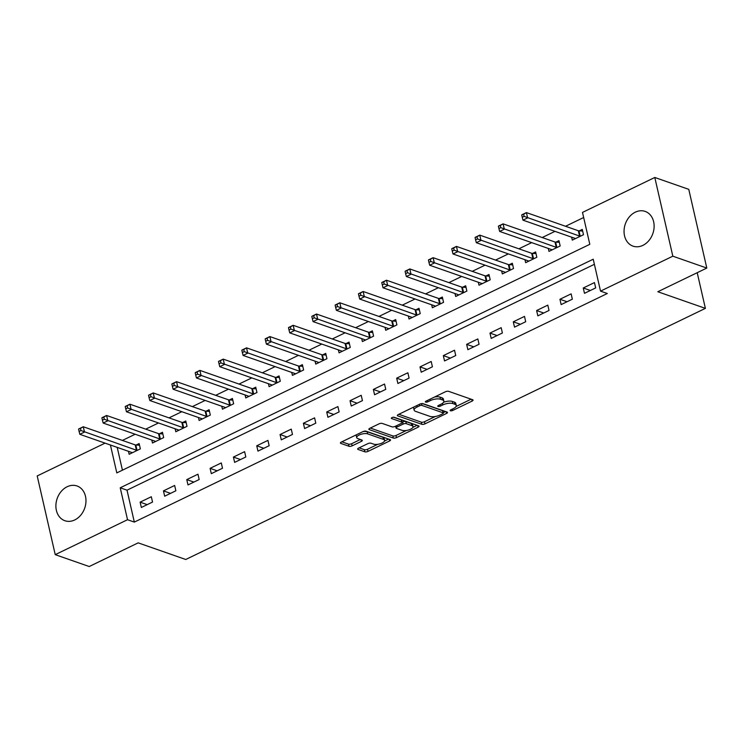 <?xml version="1.0" encoding="UTF-8"?>
<svg xmlns="http://www.w3.org/2000/svg" width="744" height="744" viewBox="0 0 744 744"><rect width="100%" height="100%" fill="white"/><g stroke="black" fill="none" stroke-linecap="round" stroke-linejoin="round"><path stroke-width="1.12" d="M450.455 410.772A1.618 0.614 167.1 0 0 452.668 410.483L472.124 401.081A2.316 0.874 167.1 0 0 473.054 400.095A2.316 0.874 167.1 0 0 472.626 399.723L448.613 391.335A2.316 0.874 167.1 0 0 445.451 391.753L425.987 401.156A1.618 0.614 167.1 0 0 425.345 401.844A1.618 0.614 167.1 0 0 425.642 402.104A1.618 0.614 167.1 0 0 427.856 401.807L430.376 400.588A7.412 2.809 167.1 0 1 440.504 399.249L442.503 399.947A7.412 2.809 167.1 0 1 443.87 401.128A7.412 2.809 167.1 0 1 440.913 404.271L438.393 405.489A1.618 0.614 167.1 0 0 437.751 406.178A1.618 0.614 167.1 0 0 438.049 406.438A1.618 0.614 167.1 0 0 440.262 406.14L442.782 404.922A7.412 2.809 167.1 0 1 452.91 403.583L454.909 404.29A7.412 2.809 167.1 0 1 456.277 405.461A7.412 2.809 167.1 0 1 453.319 408.614L450.799 409.832A1.618 0.614 167.1 0 0 450.157 410.521A1.618 0.614 167.1 0 0 450.455 410.772M67.137 486.753A18.405 14.582 109.3 0 1 77.013 485.971A18.405 14.582 109.3 0 1 85.932 502.172A18.405 14.582 109.3 0 1 74.735 519.944A18.405 14.582 109.3 0 1 64.868 520.716A18.405 14.582 109.3 0 1 55.94 504.525A18.405 14.582 109.3 0 1 67.137 486.753M635.292 212.18A18.405 14.582 109.3 0 1 645.16 211.408A18.405 14.582 109.3 0 1 654.078 227.599A18.405 14.582 109.3 0 1 642.89 245.371A18.405 14.582 109.3 0 1 633.014 246.143A18.405 14.582 109.3 0 1 624.095 229.952A18.405 14.582 109.3 0 1 635.292 212.18M358.608 448.102A2.316 0.874 167.1 0 0 357.678 449.088A2.316 0.874 167.1 0 0 358.106 449.46L364.839 451.813A2.316 0.874 167.1 0 0 368.01 451.394L389.624 440.95A2.316 0.874 167.1 0 0 390.544 439.964A2.316 0.874 167.1 0 0 390.116 439.602L366.104 431.204A2.316 0.874 167.1 0 0 362.942 431.622L341.329 442.066A2.316 0.874 167.1 0 0 340.408 443.052A2.316 0.874 167.1 0 0 340.836 443.415L348.973 446.261A2.316 0.874 167.1 0 0 352.135 445.842L361.379 441.378A2.316 0.874 167.1 0 0 362.309 440.392A2.316 0.874 167.1 0 0 361.882 440.02L357.845 438.616A6.194 2.353 167.1 0 1 356.711 437.63A6.194 2.353 167.1 0 1 360.626 434.412A6.194 2.353 167.1 0 1 367.648 433.873L383.448 439.406A6.194 2.353 167.1 0 1 384.592 440.392A6.194 2.353 167.1 0 1 380.677 443.61A6.194 2.353 167.1 0 1 373.655 444.14L371.014 443.219A2.316 0.874 167.1 0 0 367.852 443.638L358.608 448.102M110.419 445.014L116.808 472.905L589.806 244.32L582.496 212.412L654.794 177.472L688.767 189.348L706.8 268.063L657.817 291.741L705.386 308.369L185.749 559.488L138.179 542.86L89.206 566.528L55.233 554.652L37.2 475.937L105.062 443.136M706.8 268.063L672.827 256.187L600.529 291.127L593.219 259.219L120.221 487.794L127.531 519.712L55.233 554.652M594.382 264.315L127.019 490.175L134.329 522.093L607.318 293.508L600.529 291.127M134.329 522.093L127.531 519.712M421.802 424.285A2.316 0.874 167.1 0 0 424.964 423.866L446.577 413.422A2.316 0.874 167.1 0 0 447.497 412.436A2.316 0.874 167.1 0 0 447.079 412.074L423.066 403.676A2.316 0.874 167.1 0 0 419.904 404.094L398.291 414.538A2.316 0.874 167.1 0 0 397.361 415.524A2.316 0.874 167.1 0 0 397.789 415.896L421.802 424.285L421.318 422.155A2.316 0.874 167.1 0 0 424.48 421.736L435.352 416.482M418.1 427.186L396.487 437.63A2.316 0.874 167.1 0 1 393.325 438.049L369.312 429.651A2.316 0.874 167.1 0 1 368.885 429.288A2.316 0.874 167.1 0 1 369.805 428.302L379.059 423.838A2.316 0.874 167.1 0 1 382.221 423.42L391.958 426.824A2.316 0.874 167.1 0 0 395.129 426.405L401.258 423.438A2.316 0.874 167.1 0 0 402.188 422.453A2.316 0.874 167.1 0 0 401.76 422.081L391.623 418.537A1.618 0.614 167.1 0 1 391.325 418.286A1.618 0.614 167.1 0 1 392.348 417.44A1.618 0.614 167.1 0 1 394.19 417.3L418.593 425.838A2.316 0.874 167.1 0 1 419.021 426.2A2.316 0.874 167.1 0 1 418.1 427.186L417.719 425.531M594.456 282.59L583.259 288.002L584.477 293.322L595.674 287.909L594.456 282.59M571.132 293.861L559.934 299.274L561.153 304.594L572.35 299.181L571.132 293.861M547.807 305.133L536.619 310.546L537.838 315.865L549.026 310.453L547.807 305.133M524.492 316.405L513.295 321.817L514.513 327.137L525.71 321.724L524.492 316.405M501.168 327.676L489.971 333.089L491.189 338.408L502.386 332.996L501.168 327.676M477.843 338.948L466.646 344.36L467.864 349.68L479.062 344.267L477.843 338.948M454.519 350.219L443.322 355.632L444.54 360.942L455.737 355.539L454.519 350.219M431.195 361.491L419.997 366.904L421.216 372.214L432.413 366.811L431.195 361.491M407.87 372.763L396.673 378.166L397.891 383.486L409.088 378.082L407.87 372.763M384.546 384.034L373.358 389.438L374.576 394.757L385.764 389.354L384.546 384.034M361.221 395.306L350.033 400.709L351.252 406.029L362.44 400.625L361.221 395.306M337.906 406.577L326.709 411.981L327.927 417.3L339.125 411.897L337.906 406.577M314.582 417.849L303.385 423.252L304.603 428.572L315.8 423.169L314.582 417.849M291.257 429.121L280.06 434.524L281.279 439.844L292.476 434.44L291.257 429.121M267.933 440.392L256.736 445.796L257.954 451.115L269.151 445.712L267.933 440.392M244.609 451.664L233.411 457.067L234.63 462.387L245.827 456.974L244.609 451.664M221.284 462.935L210.096 468.339L211.315 473.658L222.502 468.246L221.284 462.935M197.96 474.198L186.772 479.61L187.99 484.93L199.178 479.517L197.96 474.198M174.645 485.469L163.448 490.882L164.666 496.202L175.863 490.789L174.645 485.469M151.32 496.741L140.123 502.154L141.341 507.473L152.539 502.061L151.32 496.741M583.659 217.508L565.533 226.269M554.996 231.356L542.209 237.541M531.672 242.628L518.884 248.812M508.347 253.899L495.56 260.075M485.023 265.171L472.245 271.346M461.699 276.442L448.92 282.618M438.374 287.714L425.596 293.889M415.059 298.986L402.272 305.161M391.735 310.257L378.947 316.433M368.41 321.529L355.623 327.704M345.086 332.801L332.298 338.976M321.761 344.072L308.974 350.247M298.437 355.344L285.659 361.519M275.113 366.615L262.334 372.791M251.788 377.887L239.01 384.062M228.473 389.159L215.686 395.334M205.149 400.43L192.361 406.605M181.824 411.702L169.037 417.877M158.5 422.973L145.712 429.149M135.175 434.245L122.397 440.42M117.217 447.386L122.435 470.189M571.625 237.169L572.294 240.126L583.491 234.713L582.273 229.403L579.241 230.863M548.3 248.44L548.979 251.398L560.167 245.985L558.949 240.675L555.917 242.135M524.976 259.712L525.655 262.669L536.842 257.257L535.624 251.937L532.592 253.406M501.651 270.983L502.33 273.941L513.527 268.528L512.309 263.209L509.268 264.678M478.327 282.255L479.006 285.212L490.203 279.8L488.985 274.48L485.944 275.95M455.002 293.527L455.681 296.484L466.879 291.071L465.66 285.752L462.629 287.221M431.678 304.798L432.357 307.756L443.554 302.343L442.336 297.023L439.304 298.493M408.363 316.07L409.033 319.027L420.23 313.615L419.012 308.295L415.98 309.764M385.039 327.341L385.718 330.299L396.905 324.886L395.687 319.567L392.655 321.036M361.714 338.613L362.393 341.57L373.581 336.158L372.363 330.838L369.331 332.308M338.39 349.885L339.069 352.842L350.266 347.429L349.048 342.11L346.007 343.579M315.065 361.156L315.744 364.114L326.942 358.701L325.723 353.381L322.682 354.851M291.741 372.428L292.42 375.385L303.617 369.973L302.399 364.653L299.358 366.122M268.417 383.699L269.096 386.657L280.293 381.244L279.074 375.925L276.043 377.394M245.102 394.971L245.771 397.928L256.968 392.516L255.75 387.196L252.718 388.666M221.777 406.243L222.447 409.2L233.644 403.787L232.426 398.468L229.394 399.937M198.453 417.514L199.132 420.472L210.32 415.059L209.101 409.739L206.069 411.209M175.128 428.786L175.807 431.743L187.004 426.331L185.786 421.011L182.745 422.48M151.804 440.057L152.483 443.015L163.68 437.602L162.462 432.283L159.421 433.752M128.48 451.329L129.158 454.286L140.356 448.874L139.137 443.554L136.096 445.024M705.386 308.369L697.212 272.704M654.794 177.472L672.827 256.187M127.019 490.175L120.221 487.794M583.259 288.002L590.355 290.476M559.934 299.274L567.03 301.748M536.619 310.546L543.706 313.019M513.295 321.817L520.381 324.291M489.971 333.089L497.066 335.563M466.646 344.36L473.742 346.834M443.322 355.632L450.418 358.106M419.997 366.904L427.093 369.377M396.673 378.166L403.769 380.649M373.358 389.438L380.444 391.921M350.033 400.709L357.12 403.192M326.709 411.981L333.805 414.464M303.385 423.252L310.481 425.735M280.06 434.524L287.156 437.007M256.736 445.796L263.832 448.279M233.411 457.067L240.507 459.55M210.096 468.339L217.183 470.822M186.772 479.61L193.858 482.093M163.448 490.882L170.543 493.365M140.123 502.154L147.219 504.637M456.277 405.461L455.784 403.341A7.412 2.809 167.1 0 0 454.426 402.16L454.909 404.29M443.591 402.244A7.412 2.809 167.1 0 1 452.426 401.462L454.426 402.16M443.87 401.128L443.377 398.998A7.412 2.809 167.1 0 0 442.02 397.817L442.503 399.947M434.58 397.008A7.412 2.809 167.1 0 1 440.02 397.119L442.02 397.817M456.072 406.475L471.119 399.203M398.812 414.287L421.318 422.155M443.257 412.669L445.572 411.544M442.699 413.748A1.618 0.614 167.1 0 0 443.34 413.06A1.618 0.614 167.1 0 0 443.043 412.799L421.969 405.434A1.618 0.614 167.1 0 0 419.756 405.722L417.096 407.005A7.412 2.809 167.1 0 0 414.138 410.149A7.412 2.809 167.1 0 0 415.505 411.33L429.911 416.37A7.412 2.809 167.1 0 0 440.039 415.031L442.699 413.748M443.34 413.06L442.857 410.93A1.618 0.614 167.1 0 0 442.559 410.669L443.043 412.799M422.229 403.564L442.559 410.669M413.859 407.014A7.412 2.809 167.1 0 0 413.655 408.028L414.138 410.149M417.096 425.308L412.892 427.344M406.373 430.488L396.003 435.5L396.487 437.63M370.326 428.051L392.832 435.919A2.316 0.874 167.1 0 0 396.003 435.5M402.188 422.453L401.695 420.323A2.316 0.874 167.1 0 0 401.276 419.96L393.455 417.226M402.067 430.348A6.194 2.353 167.1 0 0 409.088 429.818A6.194 2.353 167.1 0 0 413.004 426.6A6.194 2.353 167.1 0 0 411.86 425.615L406.298 423.671A2.316 0.874 167.1 0 0 403.127 424.089L396.998 427.056A2.316 0.874 167.1 0 0 396.068 428.033A2.316 0.874 167.1 0 0 396.496 428.404L402.067 430.348M413.004 426.6L412.52 424.471A6.194 2.353 167.1 0 0 411.376 423.494L411.86 425.615M402.132 422.211L402.644 421.96A2.316 0.874 167.1 0 1 405.806 421.541L411.376 423.494M384.592 440.392L384.099 438.263A6.194 2.353 167.1 0 0 382.965 437.277L383.448 439.406M363.016 431.585A6.194 2.353 167.1 0 1 367.155 431.752L382.965 437.277M356.302 434.831A6.194 2.353 167.1 0 0 356.218 435.5L356.711 437.63M341.849 441.815L348.48 444.131A2.316 0.874 167.1 0 0 351.652 443.712L360.375 439.499M359.12 447.86L364.355 449.683A2.316 0.874 167.1 0 0 367.517 449.264L377.794 444.298M384.509 441.053L388.61 439.072M521.749 215.146L522.241 217.276L524.101 216.374L523.618 214.244L521.758 214.839L526.417 212.589L527.636 217.908L522.976 220.159L574.88 238.312A2.362 0.893 -12.9 0 1 575.261 238.554L575.335 238.666M582.654 231.049L578.971 230.854A2.362 0.893 -12.9 0 1 578.33 230.742L526.417 212.589L523.618 214.244M580.46 236.183L580.19 236.173A2.362 0.893 -12.9 0 1 579.548 236.062L524.101 216.374M522.976 220.159L522.241 217.276M498.424 226.418L498.917 228.548L500.786 227.645L500.294 225.516L498.434 226.111L503.093 223.86L504.311 229.18L499.652 231.43L551.564 249.584A2.362 0.893 -12.9 0 1 551.936 249.826L552.011 249.928M559.33 242.321L555.647 242.126A2.362 0.893 -12.9 0 1 555.005 242.014L503.093 223.86L500.294 225.516M557.135 247.454L556.865 247.445A2.362 0.893 -12.9 0 1 556.224 247.334L500.786 227.645M499.652 231.43L498.917 228.548M475.109 237.689L475.593 239.819L477.462 238.917L476.969 236.787L475.109 237.383L479.768 235.132L480.987 240.452L476.327 242.702L528.24 260.856A2.362 0.893 -12.9 0 1 528.612 261.098L528.686 261.2M536.006 253.592L532.323 253.397A2.362 0.893 -12.9 0 1 531.681 253.286L479.768 235.132L476.969 236.787M533.811 258.726L533.541 258.717A2.362 0.893 -12.9 0 1 532.899 258.605L477.462 238.917M476.327 242.702L475.593 239.819M451.785 248.961L452.268 251.091L454.138 250.189L453.645 248.059L451.785 248.654L456.453 246.404L457.672 251.723L453.003 253.974L504.916 272.127A2.362 0.893 -12.9 0 1 505.288 272.369L505.362 272.471M512.681 264.864L509.008 264.669A2.362 0.893 -12.9 0 1 508.357 264.557L456.453 246.404L453.645 248.059M510.486 269.998L510.217 269.988A2.362 0.893 -12.9 0 1 509.575 269.877L454.138 250.189M453.003 253.974L452.268 251.091M428.46 260.233L428.944 262.362L430.813 261.46L430.33 259.331L428.46 259.926L433.129 257.675L434.347 262.995L429.679 265.245L481.591 283.399A2.362 0.893 -12.9 0 1 481.963 283.641L482.038 283.743M489.357 276.136L485.683 275.94A2.362 0.893 -12.9 0 1 485.041 275.829L433.129 257.675L430.33 259.331M487.162 281.269L486.901 281.26A2.362 0.893 -12.9 0 1 486.26 281.148L430.813 261.46M429.679 265.245L428.944 262.362M405.136 271.504L405.62 273.634L407.489 272.732L407.005 270.602L405.136 271.197L409.805 268.947L411.023 274.266L406.354 276.517L458.267 294.671A2.362 0.893 -12.9 0 1 458.639 294.912L458.713 295.015M466.032 287.407L462.359 287.212A2.362 0.893 -12.9 0 1 461.717 287.1L409.805 268.947L407.005 270.602M463.847 292.541L463.577 292.532A2.362 0.893 -12.9 0 1 462.935 292.411L407.489 272.732M406.354 276.517L405.62 273.634M381.812 282.776L382.304 284.906L384.164 284.003L383.681 281.874L381.812 282.469L386.48 280.218L387.698 285.538L383.03 287.788L434.942 305.942A2.362 0.893 -12.9 0 1 435.314 306.184L435.398 306.286M442.717 298.679L439.034 298.483A2.362 0.893 -12.9 0 1 438.393 298.372L386.48 280.218L383.681 281.874M440.522 303.812L440.253 303.803A2.362 0.893 -12.9 0 1 439.611 303.682L384.164 284.003M383.03 287.788L382.304 284.906M358.487 294.047L358.98 296.168L360.84 295.275L360.356 293.145L358.487 293.741L363.156 291.49L364.374 296.81L359.705 299.06L411.618 317.214A2.362 0.893 -12.9 0 1 411.99 317.456L412.074 317.558M419.393 309.95L415.71 309.755A2.362 0.893 -12.9 0 1 415.068 309.634L363.156 291.49L360.356 293.145M417.198 315.084L416.928 315.065A2.362 0.893 -12.9 0 1 416.287 314.954L360.84 295.275M359.705 299.06L358.98 296.168M335.163 305.319L335.656 307.439L337.516 306.537L337.032 304.417L335.172 305.012L339.831 302.762L341.05 308.081L336.39 310.332L388.303 328.485A2.362 0.893 -12.9 0 1 388.675 328.727L388.749 328.829M396.068 321.222L392.386 321.027A2.362 0.893 -12.9 0 1 391.744 320.906L339.831 302.762L337.032 304.417M393.874 326.356L393.604 326.337A2.362 0.893 -12.9 0 1 392.962 326.225L337.516 306.537M336.39 310.332L335.656 307.439M311.848 316.591L312.331 318.711L314.201 317.809L313.708 315.689L311.848 316.284L316.507 314.033L317.725 319.353L313.066 321.603L364.978 339.757A2.362 0.893 -12.9 0 1 365.351 339.999L365.425 340.101M372.744 332.494L369.061 332.289A2.362 0.893 -12.9 0 1 368.419 332.177L316.507 314.033L313.708 315.689M370.549 337.627L370.279 337.609A2.362 0.893 -12.9 0 1 369.638 337.497L314.201 317.809M313.066 321.603L312.331 318.711M288.523 327.862L289.007 329.983L290.876 329.081L290.383 326.96L288.523 327.555L293.183 325.305L294.401 330.624L289.742 332.875L341.654 351.029A2.362 0.893 -12.9 0 1 342.026 351.27L342.101 351.373M349.42 343.765L345.737 343.561A2.362 0.893 -12.9 0 1 345.095 343.449L293.183 325.305L290.383 326.96M347.225 348.899L346.955 348.88A2.362 0.893 -12.9 0 1 346.313 348.769L290.876 329.081M289.742 332.875L289.007 329.983M265.199 339.134L265.682 341.254L267.552 340.352L267.059 338.232L265.199 338.827L269.867 336.576L271.086 341.896L266.417 344.147L318.33 362.3A2.362 0.893 -12.9 0 1 318.702 362.542L318.776 362.644M326.095 355.028L322.422 354.832A2.362 0.893 -12.9 0 1 321.78 354.721L269.867 336.576L267.059 338.232M323.9 360.17L323.64 360.152A2.362 0.893 -12.9 0 1 322.998 360.04L267.552 340.352M266.417 344.147L265.682 341.254M241.874 350.405L242.358 352.526L244.227 351.624L243.744 349.503L241.874 350.099L246.543 347.848L247.761 353.168L243.093 355.418L295.005 373.572A2.362 0.893 -12.9 0 1 295.377 373.814L295.452 373.916M302.771 366.299L299.097 366.104A2.362 0.893 -12.9 0 1 298.456 365.992L246.543 347.848L243.744 349.503M300.576 371.442L300.316 371.423A2.362 0.893 -12.9 0 1 299.674 371.312L244.227 351.624M243.093 355.418L242.358 352.526M218.55 361.677L219.043 363.797L220.903 362.895L220.419 360.775L218.55 361.37L223.219 359.12L224.437 364.439L219.768 366.69L271.681 384.843A2.362 0.893 -12.9 0 1 272.053 385.085L272.137 385.187M279.456 377.571L275.773 377.375A2.362 0.893 -12.9 0 1 275.131 377.264L223.219 359.12L220.419 360.775M277.261 382.714L276.991 382.695A2.362 0.893 -12.9 0 1 276.349 382.583L220.903 362.895M219.768 366.69L219.043 363.797M195.226 372.949L195.719 375.069L197.578 374.167L197.095 372.047L195.226 372.642L199.894 370.391L201.113 375.711L196.444 377.961L248.357 396.115A2.362 0.893 -12.9 0 1 248.728 396.357L248.812 396.459M256.131 388.842L252.448 388.647A2.362 0.893 -12.9 0 1 251.807 388.535L199.894 370.391L197.095 372.047M253.937 393.985L253.667 393.967A2.362 0.893 -12.9 0 1 253.025 393.855L197.578 374.167M196.444 377.961L195.719 375.069M171.901 384.211L172.394 386.341L174.254 385.439L173.77 383.318L171.911 383.913L176.57 381.663L177.788 386.982L173.129 389.233L225.041 407.387A2.362 0.893 -12.9 0 1 225.413 407.628L225.488 407.731M232.807 400.114L229.124 399.919A2.362 0.893 -12.9 0 1 228.482 399.807L176.57 381.663L173.77 383.318M230.612 405.257L230.342 405.238A2.362 0.893 -12.9 0 1 229.701 405.127L174.254 385.439M173.129 389.233L172.394 386.341M148.586 395.483L149.07 397.612L150.939 396.71L150.446 394.58L148.586 395.185L153.245 392.934L154.464 398.254L149.804 400.505L201.717 418.658A2.362 0.893 -12.9 0 1 202.089 418.9L202.163 419.002M209.483 411.386L205.8 411.19A2.362 0.893 -12.9 0 1 205.158 411.079L153.245 392.934L150.446 394.58M207.288 416.528L207.018 416.51A2.362 0.893 -12.9 0 1 206.376 416.398L150.939 396.71M149.804 400.505L149.07 397.612M125.262 406.754L125.745 408.884L127.615 407.982L127.122 405.852L125.262 406.457L129.921 404.206L131.139 409.526L126.48 411.776L178.393 429.93A2.362 0.893 -12.9 0 1 178.765 430.172L178.839 430.274M186.158 422.657L182.475 422.462A2.362 0.893 -12.9 0 1 181.834 422.35L129.921 404.206L127.122 405.852M183.963 427.8L183.694 427.781A2.362 0.893 -12.9 0 1 183.052 427.67L127.615 407.982M126.48 411.776L125.745 408.884M101.937 418.026L102.421 420.155L104.29 419.253L103.797 417.124L101.937 417.728L106.606 415.478L107.824 420.797L103.156 423.048L155.068 441.201A2.362 0.893 -12.9 0 1 155.44 441.443L155.515 441.545M162.834 433.929L159.16 433.733A2.362 0.893 -12.9 0 1 158.518 433.622L106.606 415.478L103.797 417.124M160.639 439.072L160.379 439.053A2.362 0.893 -12.9 0 1 159.728 438.941L104.29 419.253M103.156 423.048L102.421 420.155M78.613 429.297L79.097 431.427L80.966 430.525L80.482 428.395L78.613 429L83.282 426.749L84.5 432.059L79.831 434.319L131.744 452.464A2.362 0.893 -12.9 0 1 132.116 452.715L132.19 452.817M139.509 445.2L135.836 445.005A2.362 0.893 -12.9 0 1 135.194 444.893L83.282 426.749L80.482 428.395M137.315 450.343L137.054 450.325A2.362 0.893 -12.9 0 1 136.412 450.213L80.966 430.525M79.831 434.319L79.097 431.427M452.343 409.079L452.668 410.483M427.54 400.402L427.856 401.807M439.946 404.745L440.262 406.14M452.426 401.462L452.91 403.583M442.429 403.388L442.782 404.922M440.02 397.119L440.504 399.249M430.051 399.193L430.376 400.588M471.752 399.416L472.124 401.081M397.584 415.003L397.789 415.896M446.195 411.767L446.577 413.422M424.48 421.736L424.964 423.866M421.55 403.611L421.969 405.434M419.43 404.327L419.756 405.722M416.779 405.61L417.096 407.005M392.832 435.919L393.325 438.049M369.108 428.767L369.312 429.651M401.276 419.96L401.76 422.081M391.483 417.923L391.623 418.537M405.806 421.541L406.298 423.671M402.644 421.96L403.127 424.089M396.673 425.652L396.998 427.056M367.155 431.752L367.648 433.873M361.007 439.713L361.379 441.378M351.652 443.712L352.135 445.842M348.48 444.131L348.973 446.261M340.631 442.531L340.836 443.415M389.242 439.295L389.624 440.95M367.517 449.264L368.01 451.394M364.355 449.683L364.839 451.813M357.901 448.576L358.106 449.46M578.971 230.854L580.19 236.173M578.33 230.742L579.548 236.062M555.647 242.126L556.865 247.445M555.005 242.014L556.224 247.334M532.323 253.397L533.541 258.717M531.681 253.286L532.899 258.605M509.008 264.669L510.217 269.988M508.357 264.557L509.575 269.877M485.683 275.94L486.901 281.26M485.041 275.829L486.26 281.148M462.359 287.212L463.577 292.532M461.717 287.1L462.935 292.411M439.034 298.483L440.253 303.803M438.393 298.372L439.611 303.682M415.71 309.755L416.928 315.065M415.068 309.634L416.287 314.954M392.386 321.027L393.604 326.337M391.744 320.906L392.962 326.225M369.061 332.289L370.279 337.609M368.419 332.177L369.638 337.497M345.737 343.561L346.955 348.88M345.095 343.449L346.313 348.769M322.422 354.832L323.64 360.152M321.78 354.721L322.998 360.04M299.097 366.104L300.316 371.423M298.456 365.992L299.674 371.312M275.773 377.375L276.991 382.695M275.131 377.264L276.349 382.583M252.448 388.647L253.667 393.967M251.807 388.535L253.025 393.855M229.124 399.919L230.342 405.238M228.482 399.807L229.701 405.127M205.8 411.19L207.018 416.51M205.158 411.079L206.376 416.398M182.475 422.462L183.694 427.781M181.834 422.35L183.052 427.67M159.16 433.733L160.379 439.053M158.518 433.622L159.728 438.941M135.836 445.005L137.054 450.325M135.194 444.893L136.412 450.213M395.641 426.154L396.068 428.033"/></g></svg>
